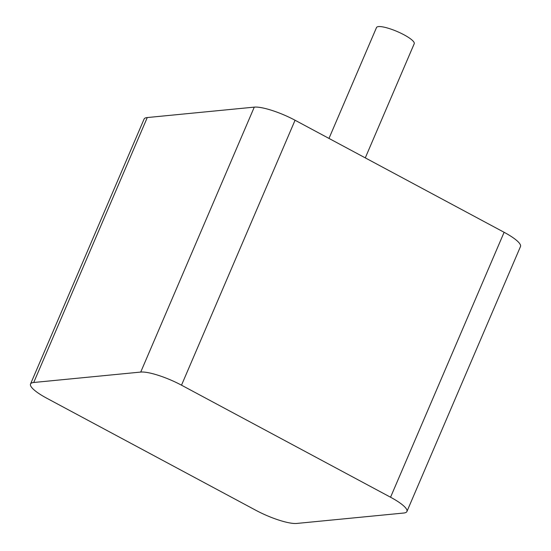<?xml version="1.0" encoding="UTF-8"?>
<svg xmlns="http://www.w3.org/2000/svg" width="551" height="551" viewBox="0 0 551 551"><rect width="100%" height="100%" fill="white"/><g stroke="black" fill="none" stroke-linecap="round" stroke-linejoin="round"><path stroke-width="0.83" d="M328.981 138.425L376.505 27.55A20.518 4.491 23.2 0 1 403.993 34.789A20.518 4.491 23.2 0 1 414.221 43.715L365.285 157.882M147.275 117.549A32.826 7.184 -156.8 0 0 144.08 119.078L30.525 384.013A32.826 7.184 -156.8 0 0 46.89 398.29L255.94 510.336A32.826 7.184 -156.8 0 0 296.72 523.45L403.725 513.029A32.826 7.184 -156.8 0 0 406.92 511.507A32.826 7.184 -156.8 0 0 390.556 497.229L504.11 232.288L295.06 120.242A32.826 7.184 -156.8 0 0 254.28 107.128L147.275 117.549L33.721 382.49L140.725 372.07L254.28 107.128M406.92 511.507L520.475 246.566A32.826 7.184 -156.8 0 0 504.11 232.288M140.725 372.07A32.826 7.184 -156.8 0 1 181.506 385.183L390.556 497.229M33.721 382.49A32.826 7.184 -156.8 0 0 30.525 384.013M181.506 385.183L295.06 120.242"/></g></svg>
